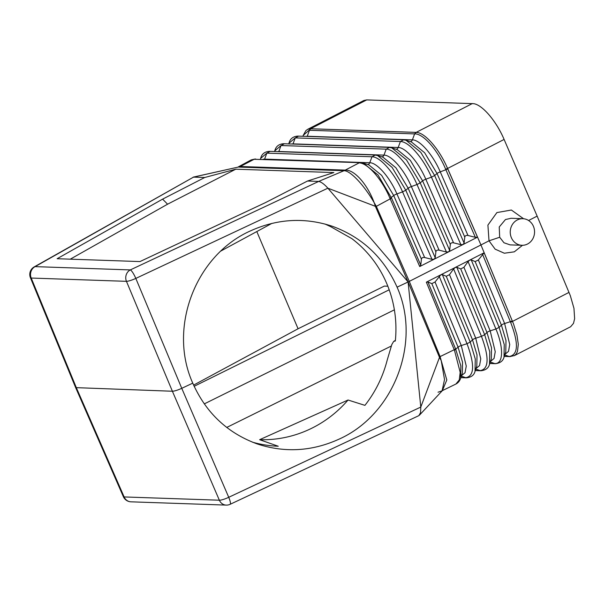 <?xml version="1.0" encoding="UTF-8"?>
<svg xmlns="http://www.w3.org/2000/svg" width="605" height="605" viewBox="0 0 605 605"><rect width="100%" height="100%" fill="white"/><g stroke="black" fill="none" stroke-linecap="round" stroke-linejoin="round"><path stroke-width="0.91" d="M309.707 128.767L307.62 129.357L363.885 100.475L366.743 99.901L310.554 128.744L416.187 132.382L414.622 133.902L415.907 132.397L417.042 132.465C425.179 133.266 438.421 148.323 446.399 165.823L447.783 168.992L440.251 171.865L467.99 235.481L475.333 237.311L477.504 237.16L463.014 244.533L460.881 244.662L453.546 242.832C451.723 242.499 450.657 243.044 450.332 244.465L449.651 250.379L448.57 251.877L463.014 244.533M463.105 244.48L464.095 243.029L464.784 237.115C465.101 235.7 466.168 235.156 467.99 235.481M439.094 250.175C437.279 249.85 436.205 250.394 435.887 251.809L435.199 257.722L434.201 259.182L448.57 251.877L446.437 252.013L439.094 250.175L411.362 186.574A2.881 0.461 -23.6 0 0 408.156 188.208L435.887 251.809M439.722 356.776L420.793 407.067L408.095 281.983L375.372 206.32L376.318 206.35L409.298 281.401L440.1 356.595L439.495 357.389L408.11 281.975L480.952 244.949L447.609 168.432L445.658 169.249L475.333 237.311M375.153 155.077L371.992 156.771C380.152 156.597 394.649 173.242 402.567 191.876L396.918 193.925L424.649 257.526C422.834 257.201 421.761 257.745 421.443 259.159L420.755 265.073L391.564 198.13L376.318 206.35L374.192 202.713L375.372 206.32M424.649 257.526L431.993 259.356L434.201 259.182L419.719 266.548L420.755 265.073M468.066 261.572L469.737 260.105L471.272 259.938L475.167 261.587L478.373 259.953L484.136 252.777L455.285 267.455L456.828 267.289L460.723 268.93L463.929 267.297L468.066 261.572L495.911 329.014L499.117 327.381L471.272 259.938M509.954 356.602L514.553 355.506L516.262 353.872L517.479 351.414L518.296 344.305L516.935 334.875L513.554 324.015L484.136 252.777M513.554 324.015L480.952 244.949L489.014 240.813L495.14 249.154L504.336 253.223L514.311 251.831L522.486 245.297M440.758 274.844L426.351 282.172L427.932 281.983L431.826 283.632L435.04 281.998L440.758 274.844L455.285 267.455L453.614 268.923L449.485 274.647L446.271 276.281L442.376 274.632L440.758 274.844M461.479 375.66L465.048 372.718L466.258 366.085L461.275 345.546A2.881 0.597 -22.4 0 0 458.068 347.172L454.476 350.295L454.242 349.72L440.1 356.595L441.211 360.603L439.495 357.389M454.476 350.295L460.186 372.317L459.271 379.932L455.883 384.054L442.353 390.633L446.808 380L441.211 360.603L444.524 379.577L442.073 390.83L438.035 392.214M455.883 384.054L455.883 384.054C458.182 382.859 459.77 380.9 460.639 378.193L460.859 365.964L455.777 349.403L427.932 281.983M375.955 206.547L327.88 188.185L408.11 281.975L397.077 287.163C421.715 342.256 393.976 414.743 338.876 439.23C312.021 451.383 284.842 452.964 257.352 443.987C227.457 433.089 205.934 412.807 192.761 383.147L181.757 388.319C177.636 390.187 174.512 391.155 172.387 391.238L75.655 387.631L123.352 496.652A8.636 1.558 -23.6 0 0 124.131 496.939A8.636 7.895 92 0 0 130.967 501.825A8.636 8.636 0 0 1 123.352 496.652M514.159 355.732L570.636 326.738L573.495 323.373L574.629 318.699L573.964 308.346L570.341 295.709L537.142 216.114L528.589 220.5M367.719 164.507A2.881 2.632 -88 0 0 369.761 162.737L264.597 159.123L266.835 153.148L371.992 156.771L369.761 162.737C377.006 162.586 389.885 177.378 396.918 193.925A2.881 0.461 -23.6 0 0 393.711 195.559L389.991 198.364C382.163 179.511 367.696 162.889 359.098 162.896L345.251 170.111C354.424 169.529 367.439 184.389 374.192 202.713C364.475 185.765 350.605 170.602 344.011 170.708L345.251 170.111L240.798 166.511L193.547 177.114L204.74 177.499L235.776 169.196L333.847 172.569L307.484 181.039L318.684 181.424C321.217 181.923 324.28 184.177 327.88 188.185L135.815 278.413A8.636 1.702 -115.2 0 0 130.325 269.913L318.684 181.424L344.548 170.481M389.991 198.364L419.719 266.548M521.933 245.29A13.31 12.16 -88 0 1 510.469 234.695A13.31 12.16 -88 0 1 517.283 219.955A13.31 12.16 -88 0 1 522.849 218.692A13.31 12.16 -88 0 1 534.321 229.295A13.31 12.16 -88 0 1 527.5 244.034A13.31 12.16 -88 0 1 521.933 245.29L510.136 244.889L503.973 242.764L499.677 237.258L489.014 240.813L487.902 225.105L496.894 212.574L511.361 210.018L523.582 218.745M324.968 224.016L330.663 226.656L351.891 238.657A115.132 110.851 108.9 0 1 395.33 340.978L393.643 341.447L391.843 344.495L387.245 359.952C382.897 376.809 375.455 391.942 364.921 405.358L348.049 400.011L259.643 439.699L278.255 446.24A115.132 110.851 108.9 0 1 252.345 442.126M307.484 181.039L265.353 202.667L139.959 261.572L57.127 258.721L162.609 199.128L204.74 177.499M193.547 177.114L34.16 266.926A8.636 4.447 60.5 0 1 35.098 266.631L193.547 177.114M391.223 346.068L226.716 427.455M255.265 158.986L251.219 159.894L253.903 159.274L360.709 162.692M70.271 259.174L167.57 204.203L162.609 199.128M387.843 286.218L384.311 286.097L298.076 328.765L193.615 385.105M298.076 328.765L256.807 231.556M360.225 162.601L254.153 159.281L239.141 167.101L344.011 170.708M537.142 216.114L504.101 139.437L447.609 168.44M130.967 501.825L226.194 505.099A8.636 7.895 92 0 1 219.358 500.214L172.387 391.238L126.445 281.333A8.636 1.505 157.3 0 0 135.815 278.413L181.757 388.319L228.728 497.295A8.636 1.702 64.8 0 1 230.165 504.29L418.857 415.643L420.573 412.61L420.793 407.067L228.728 497.295A8.636 1.679 156.7 0 1 219.358 500.214L124.131 496.939L76.442 387.934L31.218 278.05A8.636 7.895 -88 0 1 35.098 266.631L130.325 269.913A8.636 7.895 -88 0 0 126.445 281.333L31.218 278.05A8.636 1.618 -22.4 0 1 30.424 277.733A8.636 8.636 0 0 1 34.16 266.926M499.677 237.258L499.231 226.988L505.462 219.547L511.051 218.284L522.849 218.692M366.743 99.901L473.692 103.682C482.457 104.846 496.448 121.28 504.101 139.437M167.57 204.203L235.776 169.196M259.643 439.699A115.132 110.851 108.9 0 0 309.722 429.225A115.132 110.851 108.9 0 0 348.049 400.011M397.077 287.163C383.759 257.45 362.108 237.13 332.115 226.194C304.527 217.187 277.309 218.753 250.447 230.898C195.347 255.386 167.85 327.955 192.761 383.147M446.399 165.823L447.609 168.432M307.62 129.357L305.88 130.627L303.211 135.369L310.751 128.774L309.465 130.279L307.227 136.246L305.752 136.375M472.369 103.538L416.187 132.382L417.042 132.465M298.409 136.208L295.255 137.902L400.412 141.525C408.693 141.343 423.409 158.245 431.456 177.167L434.662 175.533L464.095 243.029M403.573 139.831L400.412 141.525L398.173 147.491C405.547 147.333 418.645 162.382 425.807 179.216L431.456 177.167L460.881 244.662M389.363 147.454L386.202 149.148L383.971 155.114L278.807 151.492L281.045 145.525L386.202 149.148C394.422 148.974 409.025 165.747 417.011 184.517L446.437 252.013M453.546 242.832L425.807 179.216A2.881 0.461 -23.6 0 0 422.6 180.85L420.218 182.884L417.011 184.517L411.362 186.574C404.269 169.876 391.276 154.963 383.971 155.114A2.881 2.632 -88 0 1 381.937 156.876M450.332 244.465L422.6 180.85L410.296 160.287L397.198 149.579L391.798 147.892L406.454 159.871L420.218 182.884L449.651 250.379M391.564 198.13L377.996 174.966L363.446 163.168L368.74 164.825L381.619 175.344L393.711 195.559L421.443 259.159M447.783 168.992L477.504 237.16M431.993 259.356L402.567 191.876L405.773 190.242L435.199 257.722M309.215 130.264L414.622 133.902L412.383 139.868C419.817 139.71 433.029 154.88 440.251 171.865A2.881 0.461 -23.6 0 0 437.037 173.499L464.784 237.115M406.023 140.277L411.423 141.956L424.634 152.755L437.037 173.499L434.662 175.533L420.793 152.347L406.023 140.277L402.945 139.725L297.789 136.102C292.956 136.473 290.022 138.847 288.971 143.226L295.255 137.902L293.017 143.869L291.549 143.998M377.573 155.515L382.965 157.202L395.957 167.819L408.156 188.208L405.773 190.242L392.116 167.404L377.573 155.515L374.525 154.971L269.369 151.348C264.589 151.719 261.685 154.071 260.649 158.397L266.835 153.148L269.996 151.454M509.349 356.474C518.319 354.666 518.735 343.247 510.59 322.231L512.533 321.391M426.351 282.172L454.242 349.72L455.55 348.873M504.237 356.405L510.098 356.602M504.903 354.401L508.525 351.339L509.735 344.525L504.623 323.524A2.881 0.597 -22.4 0 0 501.416 325.15L499.117 327.381L504.245 344.555L504.01 357.116L505.788 351.747L505.992 340.517L501.416 325.15L475.167 261.587M512.261 320.892L510.355 321.671L482.51 254.221M510.59 322.231L510.355 321.671L504.623 323.524L478.373 259.953M475.954 368.574L479.546 365.594L480.756 358.894L475.727 338.203A2.881 0.597 -22.4 0 0 472.513 339.836L470.221 342.067L442.376 274.632M475.031 371.349C474.116 375.123 471.265 377.293 466.485 377.838L465.774 377.702C474.411 376.06 474.819 364.724 467.007 343.7L470.221 342.067L475.265 358.977L475.031 371.349L476.808 365.98L477.02 354.938L472.513 339.836L446.271 276.281M490.428 361.488L494.035 358.462L495.245 351.709L490.179 330.859L495.911 329.014C503.927 347.928 503.33 364.308 494.656 363.545L490.254 362.017M460.639 378.193L462.326 373.096L462.53 362.145L458.068 347.172L431.826 283.632M460.851 377.535L465.774 377.702L461.312 376.151M439.17 276.266L467.007 343.7L461.275 345.546L435.04 281.998M463.929 267.297L490.179 330.859A2.881 0.597 -22.4 0 0 486.964 332.493L460.723 268.93M489.521 364.233C488.598 368.029 485.732 370.207 480.93 370.759L480.219 370.623C488.916 368.967 489.332 357.54 481.459 336.357L484.673 334.724L489.755 351.77L489.521 364.233L491.298 358.863L491.51 347.724L486.964 332.493L484.673 334.724L456.828 267.289M453.614 268.923L481.459 336.357L475.727 338.203L449.485 274.647M475.326 370.457L480.219 370.623L475.787 369.08M489.8 363.378L495.366 363.681L489.77 363.484M504.275 356.3L509.092 356.466L504.729 354.946M569.025 292.389L512.533 321.384M396.146 149.254A2.881 2.632 -88 0 0 398.173 147.491L293.017 143.869A2.881 2.632 -88 0 1 292.941 144.05M360.081 162.594L363.446 163.168M278.731 151.673A2.881 2.632 -88 0 0 278.807 151.492L277.347 151.628M284.199 143.831L281.045 145.525L274.814 150.811C275.85 146.463 278.776 144.096 283.579 143.725L388.735 147.348L391.798 147.892M264.529 159.296A2.881 2.632 -88 0 0 264.597 159.123L263.145 159.251M414.879 133.902C423.379 133.599 437.959 150.343 445.658 169.249M360.951 162.707L359.098 162.896M415.907 132.397L310.751 128.774M204.256 403.906L394.377 309.843M255.794 159.085L253.903 159.274M410.364 141.63A2.881 2.632 -88 0 0 412.383 139.868L307.227 136.246A2.881 2.632 -88 0 1 307.151 136.428M194.152 386.3L389.189 289.803M504.01 357.116C503.08 360.935 500.199 363.129 495.366 363.681M480.93 370.759L475.296 370.562M274.602 151.53L274.814 150.811M260.43 159.16L260.649 158.397M193.169 177.144L237.273 167.298M220.84 251.037L271.902 223.381M442.353 390.633L419.416 415.204M394.256 340.993L395.383 340.449M226.194 505.099A8.636 8.636 0 0 0 230.165 504.29M251.219 159.894L238.143 166.972M288.782 143.907L288.971 143.226M302.954 136.276L303.211 135.369M75.655 387.631L30.424 277.733M466.485 377.838L460.821 377.641"/></g></svg>

